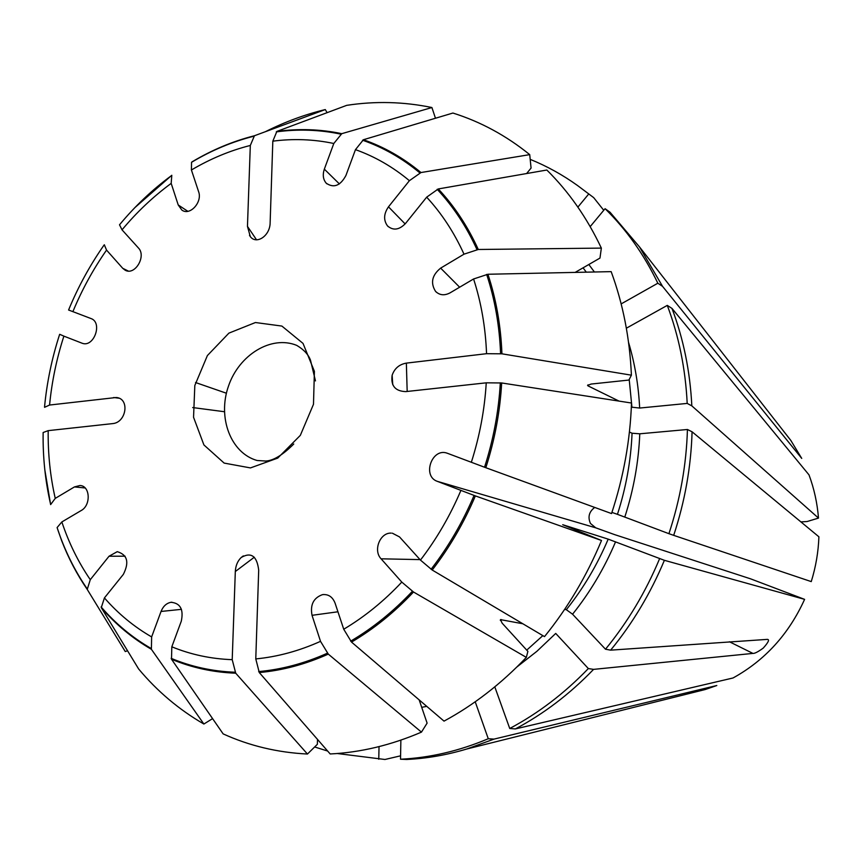 <?xml version="1.0" encoding="UTF-8"?>
<svg xmlns="http://www.w3.org/2000/svg" width="862" height="862" viewBox="0 0 862 862"><rect width="100%" height="100%" fill="white"/><g stroke="black" fill="none" stroke-linecap="round" stroke-linejoin="round"><path stroke-width="1.29" d="M515.357 728.929C543.707 713.898 569.782 694.05 593.573 669.375L588.347 668.556C564.427 693.382 538.222 713.359 509.733 728.487L515.357 728.929L733.045 677.974C764.939 660.367 788.795 634.163 804.602 599.359L750.608 578.844L614.617 534.623L595.728 527.824L590.448 523.439C587.625 517.028 589.058 511.694 594.715 507.438M104.324 244.765L106.543 250.099L122.738 268.308L128.255 271.034M82.353 343.291L82.073 343.205C93.904 348.022 103.031 322.388 90.866 318.498L68.583 310.008C78.086 286.938 89.885 265.334 103.968 245.185M595.728 527.824L437.314 481.352L475.361 495.909C463.928 522.857 449.544 547.564 432.207 570.03L420.451 560.084L399.515 536.918L392.318 533.169M432.207 570.03L544.515 636.619C567.81 607.829 586.806 575.784 601.514 540.485L562.714 524.71L608.195 539.138L664.386 560.311C650.605 593.325 632.686 623.269 610.641 650.153L767.299 639.378C769.755 639.432 768.408 642.341 763.247 648.095C758.075 651.844 754.638 653.622 752.925 653.407L593.573 669.375M659.549 558.802C645.681 592.022 627.665 622.159 605.501 649.215L610.641 650.153M601.514 540.485L475.361 495.909M804.602 599.359L664.386 560.311M339.391 183.918L324.338 169.146C322.474 174.814 323.11 179.501 326.235 183.207C333.82 188.358 340.371 185.793 345.921 175.492L355.467 149.643L363.419 139.73C384.15 146.949 403.33 157.886 420.968 172.54L409.396 180.686L388.482 206.837L405.14 223.926M530.195 159.362C546.777 166.075 562.541 174.781 577.497 185.492L593.681 197.624L577.497 185.492M526.617 173.542L531.067 168.079L529.721 154.632C506.145 135.56 480.543 121.704 452.916 113.041L363.419 139.73M588.681 194.047L577.885 207.106M420.968 172.54L529.721 154.632M782.621 429.944L790.82 440.428L801.735 458.401L662.555 286.367L639.464 246.877L610.016 212.214L605.081 208.69C626.362 229.529 643.936 254.365 657.835 283.221L662.555 286.367M593.681 197.624L603.756 210.296M181.451 609.337L161.043 611.46L151.637 636.921L151.389 649.291C132.5 638.376 115.799 624.497 101.285 607.645L104.421 597.916L123.341 574.383C129.44 562.293 127.414 554.719 117.254 551.669L109.032 556.238L125.098 556.184M101.285 607.645L138.631 668.966C157.272 691.292 179.016 709.641 203.885 724.037L212.58 718.617M203.885 724.037L151.389 649.291M337.936 611.783L312.033 615.317L320.524 641.35L328.293 654.107C305.385 664.343 282.38 670.485 259.268 672.543L255.777 658.913L258.697 570.138C256.973 555.979 251.133 551.766 241.177 557.509L243.332 555.893M475.221 701.787L488.269 738.734L494.001 739.111L466.708 749.024C446.635 755.047 426.604 758.528 406.638 759.465L400.518 759.217L400.873 740.124M488.269 738.734C459.166 750.996 429.912 757.827 400.518 759.217M259.268 672.543L330.189 753.97C360.672 752.451 391.1 745.167 421.453 732.129L427.11 723.132L419.158 699.879M421.453 732.129L328.293 654.107M494.001 739.111L716.807 685.516L705.116 689.557L692.197 692.779M187.83 211.309L178.229 204.973L181.807 210.005C189.726 216.276 202.678 202.182 198.594 191.644L191.418 169.986L191.547 162.304L192.161 161.787C212.095 149.902 232.859 141.217 254.441 135.743L250.314 145.452L247.459 226.383L250.249 236.393M327.118 112.653L325.276 109.571C304.739 114.56 284.794 121.93 265.474 131.66M254.441 135.743L325.276 109.571M85.122 487.957L74.434 486.933L55.254 498.387L50.621 504.604L44.802 469.747M50.556 504.098C45.255 480.953 42.777 457.097 43.132 432.519L48.186 430.644L112.416 423.63C126.509 422.779 130.022 398.33 116.198 397.501L49.576 405.043C51.828 381.683 56.601 358.721 63.885 336.137L59.737 334.316M459.64 287.208L440.644 268.125C431.981 275.172 430.289 282.919 435.547 291.367C439.609 295.31 444.436 295.806 450.039 292.875L473.583 278.976L487.924 274.256C496.167 299.189 500.833 325.717 501.932 353.819L486.556 353.689L406.358 363.117C399.268 364.378 394.527 368.419 392.145 375.229L392.749 384.721M626.362 328.207L667.285 305.385L671.972 308.413C683.469 338.831 690.096 371.317 691.83 405.873L687.197 403.416L639.658 408.049L631.34 407.133M667.285 305.385C678.825 335.964 685.473 368.645 687.197 403.416M671.972 308.413L809.009 474.887C814.127 488.646 817.284 503.052 818.491 518.084L691.83 405.873M800.927 521.909L807.144 521.521L818.491 518.084M588.024 384.818L588.067 385.907L587.561 385.422L591.127 384.053L628.904 380.056L631.404 375.175C629.777 338.367 623.032 303.855 611.169 271.638L487.924 274.256M501.932 353.819L631.404 375.175M44.565 407.317L49.576 405.043M178.229 204.973L171.182 183.38L171.797 175.288L135.043 207.462M171.409 175.665C152.423 189.618 135.118 205.996 119.516 224.799L122.027 229.831L138.394 247.944C146.691 256.133 134.892 275.926 125.162 270.205L122.738 268.308M161.043 611.46C163.166 606.223 166.485 603.163 171.01 602.29C180.32 603.131 183.757 609.412 181.3 621.146L171.818 646.802L171.506 659.225C191.676 667.684 213.086 672.338 235.725 673.2L232.212 659.667L235.315 571.528C235.649 565.677 237.6 561.011 241.177 557.509M400.582 755.823L384.969 759.487L337.268 753.517M327.625 751.039L314.641 746.966M317.496 739.413L317.367 744.294L307.454 754.034C277.51 752.537 249.409 745.824 223.15 733.896L171.506 659.225M235.725 673.2L307.454 754.034M74.434 486.933L79.95 485.522C90.208 485.64 91.2 505.294 81.157 510.552L61.848 521.952L57.097 527.576L61.741 540.894C68.507 558.339 77.009 574.512 87.234 589.425L90.284 579.673L109.032 556.238M127.533 650.756L125.27 651.553L106.92 621.588M87.234 589.425L125.27 651.553M437.314 481.352C421.798 476.083 432.034 447.324 447.324 453.25L485.823 467.71C494.777 439.803 500.057 411.551 501.662 382.965L486.243 382.825L405.819 391.607C395.216 391.229 390.658 385.777 392.145 375.229M687.434 429.491C686.389 464.737 680.215 499.464 668.923 533.686L673.696 535.356C684.924 501.35 691.044 466.827 692.078 431.797L687.434 429.491L639.776 433.801L632.062 433.23C630.909 460.664 626.038 487.698 617.44 514.334L668.923 533.686M485.823 467.71L611.535 513.569C623.538 477.214 630.187 440.363 631.501 403.028L501.662 382.965M312.033 615.317C310.061 604.779 313.52 597.894 322.42 594.661C328.357 594.004 332.57 596.827 335.07 603.12L343.733 629.238L351.524 642.082C373.817 628.98 394.484 612.289 413.512 592.011L401.8 582.098L381.09 558.813C372.934 550.495 379.991 532.49 391.186 533.115M522.814 623.754L500.456 619.627L502.169 623.194L527.889 651.381L526.337 657.372C501.221 683.781 473.777 705.03 444.027 721.128L351.524 642.082M413.512 592.011L526.337 657.372M692.078 431.797L818.9 536.8C818.361 552.003 815.808 566.937 811.25 581.602L673.696 535.356M324.338 169.146L333.809 143.491L341.772 133.675C320.416 129.192 298.791 128.438 276.874 131.412L272.823 141.163L270.14 222.622C270.172 236.554 255.012 245.756 249.495 235.283M276.874 131.412L346.707 105.347C375.336 100.962 403.739 101.694 431.916 107.534L435.461 118.245M431.916 107.534L341.772 133.675M440.644 268.125L464.004 254.171L478.281 249.484C467.7 226.286 454.371 206.104 438.295 188.94L426.668 197.172L405.539 223.452C399.214 229.992 393.201 230.822 387.512 225.909C383.374 220.166 383.698 213.808 388.482 206.837M575.159 272.392L599.974 258.072L601.353 248.105C587.011 217.774 568.845 191.741 546.831 170.019L438.295 188.94M250.465 467.915L224.142 463.088L203.917 444.943L193.551 417.273L194.823 385.486L207.386 355.564L228.904 333.131L255.421 322.528L281.885 326.073L303.025 343.41L314.404 371.339L313.488 404.278L300.332 435.353L277.736 458.099L250.465 467.915M588.067 385.907L619.035 401.099M378.763 759.239L379.032 746.621M588.347 668.556L555.721 633.43L536.907 651.295L516.877 666.994M611.923 512.405L617.44 514.334M601.353 248.105L478.281 249.484M621.157 303.909L657.835 283.221M494.799 686.852L509.733 728.487M629.411 432.024L632.062 433.23M605.081 208.69L590.19 226.62M564.664 609.337L566.334 609.703L572.562 614.218L605.501 649.215M81.815 343.108L63.885 336.137M72.871 311.688C81.944 289.783 93.161 269.256 106.543 250.099M474.068 495.445C462.678 522.286 448.359 546.896 431.086 569.276M460.868 490.51C450.115 515.756 436.635 538.944 420.451 560.084M362.568 140.215C383.213 147.413 402.317 158.306 419.88 172.906M355.467 149.643C374.895 156.561 392.867 166.905 409.396 180.686M151.033 648.407C132.231 637.535 115.594 623.711 101.123 606.934M151.637 636.921C133.89 626.685 118.148 613.679 104.421 597.916M327.42 653.191C304.609 663.384 281.702 669.515 258.675 671.573M320.524 641.35C299.049 650.972 277.467 656.833 255.777 658.913M191.547 162.304C211.481 150.387 232.244 141.691 253.827 136.218M191.418 169.986C210.296 158.802 229.928 150.624 250.314 145.452M55.254 498.387C50.255 476.481 47.906 453.897 48.186 430.644M486.653 274.407C494.853 299.265 499.497 325.685 500.585 353.668M473.583 278.976C481.19 302.443 485.522 327.344 486.556 353.689M44.555 406.789C46.914 382.232 51.946 358.086 59.64 334.359M122.027 229.831C136.843 212.074 153.231 196.59 171.182 183.38M235.132 672.231C212.58 671.39 191.256 666.757 171.161 658.342M232.212 659.667C210.953 658.902 190.825 654.603 171.818 646.802M87.073 588.703C74.391 570.191 64.402 549.816 57.097 527.576M90.284 579.673C78.313 562.186 68.831 542.941 61.848 521.952M500.316 382.825C498.71 411.303 493.452 439.437 484.541 467.247M486.243 382.825C484.638 409.644 479.671 436.14 471.331 462.323M412.402 591.267C393.438 611.46 372.858 628.086 350.662 641.156M401.8 582.098C383.956 601.105 364.594 616.815 343.733 629.238M501.167 619.541L500.337 620.414M276.271 131.886C298.101 128.934 319.64 129.688 340.91 134.149M272.823 141.163C293.425 138.491 313.757 139.267 333.809 143.491M437.196 189.317C453.207 206.427 466.482 226.534 477.009 249.635M426.668 197.172C441.667 213.41 454.112 232.406 464.004 254.171M293.759 444.016C282.779 454.974 273.437 460.653 265.733 461.041L257.081 460.491C230.693 453.035 217.407 417.574 228.43 386.251C239.011 354.788 271.304 334.995 296.69 345.36C303.812 349.552 308.424 354.519 310.525 360.284L315.47 380.918M407.176 391.456L406.358 363.117M254.29 557.229L235.315 571.528M729.392 641.748L752.925 653.407M381.09 558.813L420.02 559.61M118.945 398.201L113.665 397.511M420.505 701.032L419.6 701.194M426.776 706.387L421.701 707.314M629.206 379.474L631.965 407.446M628.549 342.408C634.82 363.322 638.516 385.206 639.658 408.049M542.844 635.639L526.736 650.12M639.776 433.801C638.634 461.957 633.645 489.702 624.799 517.049M583.068 267.834L586.311 272.166M588.832 264.505L594.414 271.993M608.195 539.138C597.269 564.879 583.315 588.401 566.334 609.703M615.565 541.821C604.37 568.252 590.028 592.388 572.562 614.218M256.553 239.841L247.459 226.383M790.82 440.428L639.464 246.877M705.116 689.557L466.708 749.024M387.512 225.909L388.277 226.674M192.679 407.554L224.411 411.724M435.547 291.367L436.549 292.337M322.42 594.661L323.778 594.511M326.235 183.207L326.838 183.8M171.807 602.215L171.01 602.29M195.534 382.523L226.404 393.223"/></g></svg>
